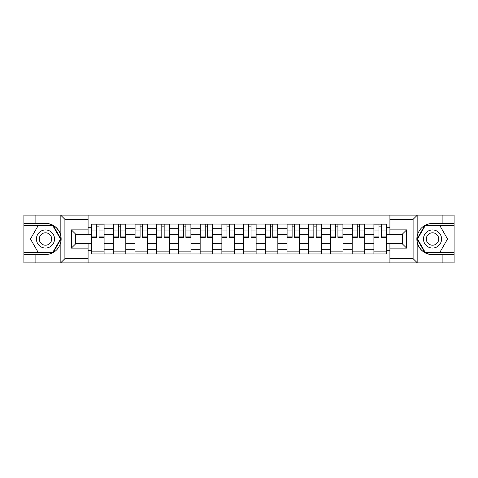 <?xml version="1.0" encoding="UTF-8"?>
<svg xmlns="http://www.w3.org/2000/svg" width="478" height="478" viewBox="0 0 478 478"><rect width="100%" height="100%" fill="white"/><g stroke="black" fill="none" stroke-linecap="round" stroke-linejoin="round"><path stroke-width="0.72" d="M412.61 262.876L454.1 262.876L454.1 225.562L424.763 225.562L417.007 239L424.763 252.438L454.1 252.438M88.083 262.876L389.917 262.876L389.917 243.941L402.446 243.941L402.446 234.059L389.917 234.059L389.917 215.124L88.083 215.124L88.083 234.059L75.554 234.059L75.554 243.941L88.083 243.941L88.083 262.876L60.598 262.876L64.9 258.7L88.083 258.7M60.598 262.876L23.9 262.876L23.9 254.66L35.874 254.66L35.874 262.876L65.39 262.876M65.39 215.124L23.9 215.124L23.9 252.438L53.237 252.438L60.993 239L53.237 225.562L23.9 225.562M389.917 215.124L454.1 215.124L454.1 223.34L442.126 223.34L442.126 215.124L412.61 215.124M113.28 253.967L113.28 228.281L104.09 228.281L104.09 253.967M104.09 228.281L104.09 224.033M113.28 228.281L113.28 224.033M125.81 224.033L125.81 253.967M134.999 253.967L134.999 224.033M147.529 224.033L147.529 253.967M156.718 253.967L156.718 224.033M169.248 224.033L169.248 253.967M178.437 253.967L178.437 224.033M190.967 224.033L190.967 253.967M200.157 253.967L200.157 224.033M212.686 224.033L212.686 253.967M221.876 253.967L221.876 224.033M234.405 224.033L234.405 253.967M243.595 253.967L243.595 224.033M256.124 224.033L256.124 253.967M265.314 253.967L265.314 224.033M277.843 224.033L277.843 253.967M287.033 253.967L287.033 224.033M299.563 224.033L299.563 253.967M308.752 253.967L308.752 224.033M321.282 224.033L321.282 253.967M330.471 253.967L330.471 224.033M343.001 224.033L343.001 253.967M352.19 253.967L352.19 224.033M364.72 224.033L364.72 253.967M373.91 253.967L373.91 224.033M373.91 243.314L364.72 243.314M352.19 243.314L343.001 243.314M330.471 243.314L321.282 243.314M308.752 243.314L299.563 243.314M287.033 243.314L277.843 243.314M265.314 243.314L256.124 243.314M243.595 243.314L234.405 243.314M221.876 243.314L212.686 243.314M200.157 243.314L190.967 243.314M178.437 243.314L169.248 243.314M156.718 243.314L147.529 243.314M134.999 243.314L125.81 243.314M113.28 243.314L104.09 243.314M373.91 234.686L364.72 234.686M352.19 234.686L343.001 234.686M330.471 234.686L321.282 234.686M308.752 234.686L299.563 234.686M287.033 234.686L277.843 234.686M265.314 234.686L256.124 234.686M243.595 234.686L234.405 234.686M221.876 234.686L212.686 234.686M200.157 234.686L190.967 234.686M178.437 234.686L169.248 234.686M156.718 234.686L147.529 234.686M134.999 234.686L125.81 234.686M113.28 234.686L104.09 234.686M75.554 243.314L91.561 243.314L91.561 234.686L75.554 234.686M88.083 227.307L91.561 227.307L91.561 234.686M402.446 234.686L386.439 234.686L386.439 224.033L91.561 224.033L91.561 227.307M386.439 227.307L389.917 227.307M389.917 250.693L386.439 250.693L386.439 243.314L402.446 243.314M91.561 243.314L91.561 253.967L386.439 253.967L386.439 250.693M91.561 250.693L88.083 250.693M386.439 234.686L386.439 243.314M104.09 251.876L91.561 251.876M96.646 226.124L99.012 226.124M125.81 251.876L113.28 251.876M118.365 226.124L120.731 226.124M147.529 251.876L134.999 251.876M140.084 226.124L142.45 226.124M169.248 251.876L156.718 251.876M161.803 226.124L164.169 226.124M190.967 251.876L178.437 251.876M183.522 226.124L185.888 226.124M212.686 251.876L200.157 251.876M205.241 226.124L207.607 226.124M234.405 251.876L221.876 251.876M226.954 226.124L229.326 226.124M256.124 251.876L243.595 251.876M248.674 226.124L251.046 226.124M277.843 251.876L265.314 251.876M270.393 226.124L272.759 226.124M299.563 251.876L287.033 251.876M292.112 226.124L294.478 226.124M321.282 251.876L308.752 251.876M313.831 226.124L316.197 226.124M343.001 251.876L330.471 251.876M335.55 226.124L337.916 226.124M364.72 251.876L352.19 251.876M357.269 226.124L359.635 226.124M386.439 251.876L373.91 251.876M378.988 226.124L381.354 226.124M99.012 236.921L104.025 236.921L104.025 237.399L99.012 237.399L99.012 224.17L104.025 224.17L101.24 224.17M104.025 236.921L104.025 224.17M96.646 225.98L99.012 225.98M101.24 225.98L102.214 225.98M94.417 224.17L91.633 224.17L91.633 237.399L96.646 237.399L96.646 224.17L94.626 224.17M91.633 224.17L101.031 224.17M120.731 236.921L125.744 236.921L125.744 237.399L120.731 237.399L120.731 224.17L125.744 224.17L122.96 224.17M125.744 236.921L125.744 224.17M118.365 225.98L120.731 225.98M122.96 225.98L123.933 225.98M116.136 224.17L113.352 224.17L113.352 237.399L118.365 237.399L118.365 224.17L116.345 224.17M113.352 224.17L122.75 224.17M142.45 236.921L147.463 236.921L147.463 237.399L142.45 237.399L142.45 224.17L147.463 224.17L144.679 224.17M147.463 236.921L147.463 224.17M140.084 225.98L142.45 225.98M144.679 225.98L145.653 225.98M137.855 224.17L135.071 224.17L135.071 237.399L140.084 237.399L140.084 224.17L138.064 224.17M135.071 224.17L144.47 224.17M35.874 254.66L45.482 254.66C53.566 254.057 58.686 249.845 60.843 242.029L60.843 235.971C58.686 228.155 53.566 223.943 45.482 223.34L23.9 223.34M23.9 254.66L23.9 252.438M88.083 219.3L64.9 219.3L60.598 215.124L35.874 215.124L35.874 223.34M60.598 215.124L88.083 215.124M45.482 223.34A15.66 15.66 0 0 1 60.843 242.029L60.843 262.757M75.554 234.059L71.377 229.882L88.083 229.882M88.083 248.118L71.377 248.118L75.554 243.941M417.402 215.124L413.1 219.3L389.917 219.3M442.126 223.34L432.518 223.34C424.434 223.943 419.314 228.155 417.157 235.971L417.157 242.029C419.314 249.845 424.434 254.057 432.518 254.66L454.1 254.66M454.1 223.34L454.1 225.562M389.917 258.7L413.1 258.7L417.402 262.876L442.126 262.876L442.126 254.66M417.402 262.876L389.917 262.876M432.518 254.66A15.66 15.66 0 0 1 417.157 235.971L417.157 215.243M402.446 243.941L406.623 248.118L389.917 248.118M389.917 229.882L406.623 229.882L402.446 234.059M36.43 239A9.052 9.052 0 0 0 45.482 248.052A9.052 9.052 0 0 0 54.528 239A9.052 9.052 0 0 0 45.482 229.948A9.052 9.052 0 0 0 36.43 239M39.286 239A6.196 6.196 0 0 0 45.482 245.196A6.196 6.196 0 0 0 51.678 239A6.196 6.196 0 0 0 45.482 232.804A6.196 6.196 0 0 0 39.286 239M52.992 225.98L60.509 239L52.992 252.02L37.965 252.02L30.449 239L37.965 225.98L52.992 225.98M423.472 239A9.052 9.052 0 0 0 432.518 248.052A9.052 9.052 0 0 0 441.57 239A9.052 9.052 0 0 0 432.518 229.948A9.052 9.052 0 0 0 423.472 239M426.322 239A6.196 6.196 0 0 0 432.518 245.196A6.196 6.196 0 0 0 438.714 239A6.196 6.196 0 0 0 432.518 232.804A6.196 6.196 0 0 0 426.322 239M440.035 225.98L447.551 239L440.035 252.02L425.008 252.02L417.491 239L425.008 225.98L440.035 225.98M164.169 236.921L169.182 236.921L169.182 237.399L164.169 237.399L164.169 224.17L169.182 224.17L166.398 224.17M169.182 236.921L169.182 224.17M161.803 225.98L164.169 225.98M166.398 225.98L167.372 225.98M159.574 224.17L156.79 224.17L156.79 237.399L161.803 237.399L161.803 224.17L159.783 224.17M156.79 224.17L166.189 224.17M185.888 236.921L190.901 236.921L190.901 237.399L185.888 237.399L185.888 224.17L190.901 224.17L188.111 224.17M190.901 236.921L190.901 224.17M183.522 225.98L185.888 225.98M188.111 225.98L189.091 225.98M181.293 224.17L178.509 224.17L178.509 237.399L183.522 237.399L183.522 224.17L181.503 224.17M178.509 224.17L187.908 224.17M207.607 236.921L212.614 236.921L212.614 237.399L207.607 237.399L207.607 224.17L212.614 224.17L209.83 224.17M212.614 236.921L212.614 224.17M205.241 225.98L207.607 225.98M209.83 225.98L210.81 225.98M203.013 224.17L200.228 224.17L200.228 237.399L205.241 237.399L205.241 224.17L203.222 224.17M200.228 224.17L209.621 224.17M229.326 236.921L234.334 236.921L234.334 237.399L229.326 237.399L229.326 224.17L234.334 224.17L231.549 224.17M234.334 236.921L234.334 224.17M226.954 225.98L229.326 225.98M231.549 225.98L232.529 225.98M224.732 224.17L221.947 224.17L221.947 237.399L226.954 237.399L226.954 224.17L224.941 224.17M221.947 224.17L231.34 224.17M251.046 236.921L256.053 236.921L256.053 237.399L251.046 237.399L251.046 224.17L256.053 224.17L253.268 224.17M256.053 236.921L256.053 224.17M248.674 225.98L251.046 225.98M253.268 225.98L254.242 225.98M246.451 224.17L243.666 224.17L243.666 237.399L248.674 237.399L248.674 224.17L246.66 224.17M243.666 224.17L253.059 224.17M272.759 236.921L277.772 236.921L277.772 237.399L272.759 237.399L272.759 224.17L277.772 224.17L274.987 224.17M277.772 236.921L277.772 224.17M270.393 225.98L272.759 225.98M274.987 225.98L275.961 225.98M268.17 224.17L265.386 224.17L265.386 237.399L270.393 237.399L270.393 224.17L268.379 224.17M265.386 224.17L274.778 224.17M294.478 236.921L299.491 236.921L299.491 237.399L294.478 237.399L294.478 224.17L299.491 224.17L296.707 224.17M299.491 236.921L299.491 224.17M292.112 225.98L294.478 225.98M296.707 225.98L297.68 225.98M289.889 224.17L287.099 224.17L287.099 237.399L292.112 237.399L292.112 224.17L290.092 224.17M287.099 224.17L296.497 224.17M316.197 236.921L321.21 236.921L321.21 237.399L316.197 237.399L316.197 224.17L321.21 224.17L318.426 224.17M321.21 236.921L321.21 224.17M313.831 225.98L316.197 225.98M318.426 225.98L319.4 225.98M311.602 224.17L308.818 224.17L308.818 237.399L313.831 237.399L313.831 224.17L311.811 224.17M308.818 224.17L318.217 224.17M337.916 236.921L342.929 236.921L342.929 237.399L337.916 237.399L337.916 224.17L342.929 224.17L340.145 224.17M342.929 236.921L342.929 224.17M335.55 225.98L337.916 225.98M340.145 225.98L341.119 225.98M333.321 224.17L330.537 224.17L330.537 237.399L335.55 237.399L335.55 224.17L333.53 224.17M330.537 224.17L339.936 224.17M359.635 236.921L364.648 236.921L364.648 237.399L359.635 237.399L359.635 224.17L364.648 224.17L361.864 224.17M364.648 236.921L364.648 224.17M357.269 225.98L359.635 225.98M361.864 225.98L362.838 225.98M355.04 224.17L352.256 224.17L352.256 237.399L357.269 237.399L357.269 224.17L355.25 224.17M352.256 224.17L361.655 224.17M381.354 236.921L386.367 236.921L386.367 237.399L381.354 237.399L381.354 224.17L386.367 224.17L383.583 224.17M386.367 236.921L386.367 224.17M378.988 225.98L381.354 225.98M383.583 225.98L384.557 225.98M376.76 224.17L373.975 224.17L373.975 237.399L378.988 237.399L378.988 224.17L376.969 224.17M373.975 224.17L383.374 224.17M352.19 228.281L343.001 228.281M330.471 228.281L321.282 228.281M308.752 228.281L299.563 228.281M287.033 228.281L277.843 228.281M265.314 228.281L256.124 228.281M243.595 228.281L234.405 228.281M221.876 228.281L212.686 228.281M200.157 228.281L190.967 228.281M178.437 228.281L169.248 228.281M156.718 228.281L147.529 228.281M134.999 228.281L125.81 228.281M373.91 228.281L364.72 228.281M352.19 249.719L343.001 249.719M330.471 249.719L321.282 249.719M308.752 249.719L299.563 249.719M287.033 249.719L277.843 249.719M265.314 249.719L256.124 249.719M243.595 249.719L234.405 249.719M221.876 249.719L212.686 249.719M200.157 249.719L190.967 249.719M178.437 249.719L169.248 249.719M156.718 249.719L147.529 249.719M134.999 249.719L125.81 249.719M113.28 249.719L104.09 249.719M373.91 249.719L364.72 249.719M99.012 230.934L104.025 230.934M91.633 236.921L96.646 236.921M91.633 230.934L96.646 230.934M120.731 230.934L125.744 230.934M113.352 236.921L118.365 236.921M113.352 230.934L118.365 230.934M142.45 230.934L147.463 230.934M135.071 236.921L140.084 236.921M135.071 230.934L140.084 230.934M60.843 235.971L60.843 215.243M64.9 219.3L64.9 258.7M71.377 248.118L71.377 229.882M417.157 242.029L417.157 262.757M413.1 258.7L413.1 219.3M406.623 229.882L406.623 248.118M164.169 230.934L169.182 230.934M156.79 236.921L161.803 236.921M156.79 230.934L161.803 230.934M185.888 230.934L190.901 230.934M178.509 236.921L183.522 236.921M178.509 230.934L183.522 230.934M207.607 230.934L212.614 230.934M200.228 236.921L205.241 236.921M200.228 230.934L205.241 230.934M229.326 230.934L234.334 230.934M221.947 236.921L226.954 236.921M221.947 230.934L226.954 230.934M251.046 230.934L256.053 230.934M243.666 236.921L248.674 236.921M243.666 230.934L248.674 230.934M272.759 230.934L277.772 230.934M265.386 236.921L270.393 236.921M265.386 230.934L270.393 230.934M294.478 230.934L299.491 230.934M287.099 236.921L292.112 236.921M287.099 230.934L292.112 230.934M316.197 230.934L321.21 230.934M308.818 236.921L313.831 236.921M308.818 230.934L313.831 230.934M337.916 230.934L342.929 230.934M330.537 236.921L335.55 236.921M330.537 230.934L335.55 230.934M359.635 230.934L364.648 230.934M352.256 236.921L357.269 236.921M352.256 230.934L357.269 230.934M381.354 230.934L386.367 230.934M373.975 236.921L378.988 236.921M373.975 230.934L378.988 230.934"/></g></svg>

